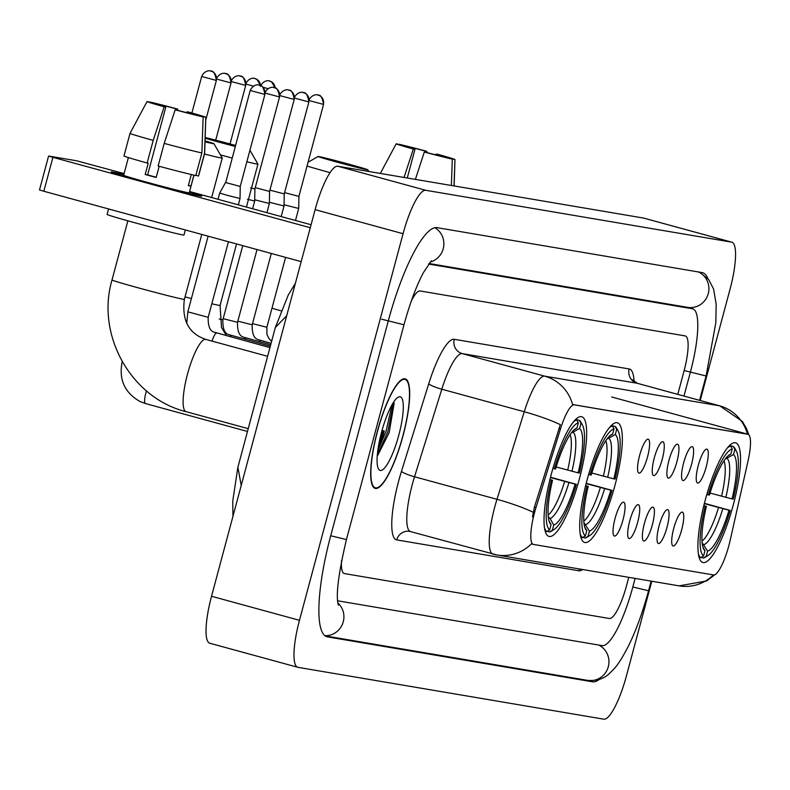 <?xml version="1.0" encoding="UTF-8"?>
<svg xmlns="http://www.w3.org/2000/svg" width="790" height="790" viewBox="0 0 790 790"><rect width="100%" height="100%" fill="white"/><g stroke="black" fill="none" stroke-linecap="round" stroke-linejoin="round"><path stroke-width="1.19" d="M615.064 484.991A62.045 14.171 105.3 0 0 617.395 422.769A62.045 14.171 105.3 0 0 587 480.241A62.045 14.171 105.3 0 0 584.659 542.463A62.045 14.171 105.3 0 0 615.064 484.991M579.376 478.947A62.045 14.171 105.3 0 0 581.707 416.725A62.045 14.171 105.3 0 0 551.302 474.188A62.045 14.171 105.3 0 0 548.971 536.41A62.045 14.171 105.3 0 0 579.376 478.947M733.258 505.027A62.045 14.171 105.3 0 0 735.589 442.815A62.045 14.171 105.3 0 0 705.194 500.277A62.045 14.171 105.3 0 0 702.853 562.5A62.045 14.171 105.3 0 0 733.258 505.027M698.281 465.419A17.558 4.009 -74.7 0 1 706.3 449.174A17.558 4.009 -74.7 0 1 706.23 466.772A17.558 4.009 -74.7 0 1 697.126 482.72A17.558 4.009 -74.7 0 1 698.281 465.419M683.617 462.94A17.558 4.009 -74.7 0 1 691.625 446.696A17.558 4.009 -74.7 0 1 691.556 464.283A17.558 4.009 -74.7 0 1 682.451 480.231A17.558 4.009 -74.7 0 1 683.617 462.94M668.942 460.452A17.558 4.009 -74.7 0 1 676.961 444.207A17.558 4.009 -74.7 0 1 676.892 461.795A17.558 4.009 -74.7 0 1 667.787 477.743A17.558 4.009 -74.7 0 1 668.942 460.452M654.278 457.963A17.558 4.009 -74.7 0 1 662.287 441.719A17.558 4.009 -74.7 0 1 662.218 459.306A17.558 4.009 -74.7 0 1 653.123 475.254A17.558 4.009 -74.7 0 1 654.278 457.963M639.604 455.475A17.558 4.009 -74.7 0 1 647.622 439.23A17.558 4.009 -74.7 0 1 647.553 456.818A17.558 4.009 -74.7 0 1 638.448 472.766A17.558 4.009 -74.7 0 1 639.604 455.475M673.742 528.392A17.558 4.009 -74.7 0 1 681.76 512.147A17.558 4.009 -74.7 0 1 681.691 529.735A17.558 4.009 -74.7 0 1 672.586 545.683A17.558 4.009 -74.7 0 1 673.742 528.392M659.077 525.903A17.558 4.009 -74.7 0 1 667.086 509.659A17.558 4.009 -74.7 0 1 667.017 527.246A17.558 4.009 -74.7 0 1 657.912 543.194A17.558 4.009 -74.7 0 1 659.077 525.903M644.403 523.414A17.558 4.009 -74.7 0 1 652.421 507.17A17.558 4.009 -74.7 0 1 652.352 524.758A17.558 4.009 -74.7 0 1 643.248 540.706A17.558 4.009 -74.7 0 1 644.403 523.414M629.739 520.926A17.558 4.009 -74.7 0 1 637.747 504.682A17.558 4.009 -74.7 0 1 637.678 522.269A17.558 4.009 -74.7 0 1 628.583 538.217A17.558 4.009 -74.7 0 1 629.739 520.926M615.074 518.438A17.558 4.009 -74.7 0 1 623.083 502.193A17.558 4.009 -74.7 0 1 623.014 519.79A17.558 4.009 -74.7 0 1 613.909 535.729A17.558 4.009 -74.7 0 1 615.074 518.438M730.167 540.33A31.61 7.219 -74.7 0 1 728.854 545.643A31.61 7.219 -74.7 0 1 713.528 574.952L533.477 544.438A31.61 7.219 -74.7 0 1 533.319 544.399A31.61 7.219 -74.7 0 1 536.035 507.417L560.505 428.842A31.61 7.219 -74.7 0 1 574.31 404.816L747.814 434.233A31.61 7.219 -74.7 0 1 747.972 434.263A31.61 7.219 -74.7 0 1 748.1 460.649L730.167 540.33M403.028 435.794A56.771 12.966 105.3 0 0 405.171 378.854A56.771 12.966 105.3 0 0 377.344 431.439A56.771 12.966 105.3 0 0 375.211 488.378A56.771 12.966 105.3 0 0 403.028 435.794M532.49 516.996L534.445 506.983L560.317 424.645A40.971 6.034 -162.7 0 0 524.254 411.758A46.827 10.695 -74.7 0 1 544.695 376.159A40.971 39.875 -80.4 0 1 572.582 404.569L747.468 434.214M532.401 544.142L531.621 543.678A40.971 39.875 99.6 0 1 496.95 554.985A40.971 39.875 99.6 0 1 493.197 554.155A46.827 10.695 -74.7 0 1 492.96 554.096A46.827 10.695 -74.7 0 1 494.718 507.14A46.827 10.695 -74.7 0 1 496.979 499.31L524.254 411.758L441.808 389.213L414.533 476.765A46.827 10.695 105.3 0 0 412.271 484.586A46.827 10.695 105.3 0 0 410.514 531.552A46.827 10.695 105.3 0 0 410.751 531.601M341.537 560.535A35.116 8.018 105.3 0 0 344.203 573.53A35.116 8.018 105.3 0 0 344.381 573.57L609.426 618.501A35.116 8.018 105.3 0 0 626.45 585.933L628.761 577.322L626.45 585.933A35.116 8.018 105.3 0 1 609.426 618.501L344.381 573.57A35.116 8.018 105.3 0 1 344.203 573.53A35.116 8.018 105.3 0 1 341.537 560.535M677.781 394.368L684.002 371.152A35.116 8.018 105.3 0 0 685.325 335.938A35.116 8.018 105.3 0 0 685.147 335.898L420.112 290.967A35.116 8.018 105.3 0 0 411.373 300.832A35.116 8.018 105.3 0 1 420.112 290.967L685.147 335.898A35.116 8.018 105.3 0 1 685.325 335.938A35.116 8.018 105.3 0 1 684.002 371.152L677.781 394.368M378.598 445.432A46.827 10.695 105.3 0 0 383.19 430.599A46.827 10.695 105.3 0 1 378.598 445.432M405.487 146.545L405.616 146.081A23.414 0.514 -165 0 1 425.208 151.048L424.921 152.134M435.962 154.939L436.199 154.05A23.414 0.514 -165 0 1 448.187 157.724L448.118 157.98M454.023 185.936L454.951 159.57L448.187 157.724M436.199 154.05L437.828 154.327A30.435 0.672 -165 0 1 454.981 159.55A30.435 0.672 -165 0 1 454.951 159.57M452.305 159.126A30.435 0.672 -165 0 1 424.319 152.036L425.948 152.312A23.414 0.514 -165 0 0 445.54 157.279L452.305 159.126L451.376 185.492M415.392 179.389L424.319 152.036M407.265 178.007L414.957 149.31L413.328 149.034L404.046 177.464M413.328 149.034A30.435 0.672 -165 0 1 396.185 143.8A30.435 0.672 -165 0 1 396.205 143.78L402.969 145.636A23.414 0.514 -165 0 0 414.957 149.31M405.616 146.081L398.723 144.471M398.851 144.234A30.435 0.672 -165 0 1 426.837 151.325L425.208 151.048M426.59 152.49L426.837 151.325M377.482 431.459A56.189 12.828 105.3 0 0 375.369 487.815A56.189 12.828 105.3 0 0 402.9 435.764A56.189 12.828 105.3 0 0 405.013 379.417A56.189 12.828 105.3 0 0 377.482 431.459M398.822 435.073A38.157 8.71 105.3 0 0 398.002 397.291A38.157 8.71 105.3 0 0 381.56 432.15A38.157 8.71 105.3 0 0 378.43 468.855A38.157 8.71 105.3 0 0 398.822 435.073M377.778 455.307L389.154 432.634L394.18 403.137M392.067 404.687L385.945 431.646L377.798 450.596M393.795 401.922L387.693 432.12L377.334 454.793M318.795 156.539A25.754 0.573 15 0 0 318.113 156.479A25.754 0.573 15 0 0 339.7 162.858A25.754 0.573 15 0 0 367.162 169.771A25.754 0.573 15 0 0 367.844 169.811A25.754 0.573 15 0 0 345.704 163.303A25.754 0.573 15 0 0 318.795 156.539M330.052 172.635A37.456 0.83 -165 0 1 307.053 166.009M710.042 493.069L732.044 498.915A50.333 11.495 105.3 0 0 733.485 454.596L734.888 449.372L733.298 446.488L729.575 445.471M698.37 553.849A58.065 13.262 105.3 0 0 700.76 557.612L703.564 555.943A55.725 12.719 105.3 0 1 705.174 506.183L703.771 505.827M699.032 557.138L700.76 557.612M706.803 494.52L708.205 494.876A55.725 12.719 105.3 0 1 732.241 448.918L730.651 446.044A58.065 13.262 105.3 0 0 727.333 447.969M730.651 446.044L729.358 445.688M732.044 498.915L733.268 499.122A55.725 12.719 105.3 0 0 736.399 451.199L734.917 448.434A58.065 13.262 105.3 0 0 733.298 446.488M736.399 451.199A55.725 12.719 105.3 0 0 734.888 449.372M705.174 506.183L706.398 506.39A50.333 11.495 105.3 0 0 703.712 549.139A50.333 11.495 105.3 0 0 704.966 550.709L703.564 555.943M732.241 448.918L730.839 454.151A50.333 11.495 105.3 0 0 729.535 454.744A50.333 11.495 105.3 0 0 709.43 495.083L708.205 494.876M704.966 550.709L702.843 546.868M703.821 505.6L706.398 506.39M728.242 455.702L730.839 454.151M733.485 454.596L725.151 459.128M704.394 503.319L730.246 510.429A55.725 12.719 105.3 0 1 707.81 555.686L705.134 557.315A58.065 13.262 105.3 0 1 703.406 558.056L701.076 557.424M703.406 558.056L706.211 556.387A55.725 12.719 105.3 0 0 707.81 555.686M706.211 556.387L707.613 551.153A50.333 11.495 105.3 0 0 729.022 510.221L730.246 510.429M702.122 542.592L707.613 551.153M729.022 510.221L704.315 503.635M205.143 138.22A25.754 0.573 15 0 0 235.193 146.446M246.431 207.069L257.935 164.123A37.456 0.83 -165 0 1 257.935 164.123A37.456 0.83 -165 0 1 256.928 164.044A37.456 0.83 -165 0 1 246.845 161.762M232.102 158.02A37.456 0.83 -165 0 1 220.43 154.929M591.848 473.032L613.85 478.878A50.333 11.495 105.3 0 0 615.292 434.559L616.694 429.326L615.104 426.452L611.381 425.435M580.176 533.813A58.065 13.262 105.3 0 0 582.556 537.575L585.37 535.906A55.725 12.719 105.3 0 1 586.98 486.146L585.578 485.791M580.838 537.101L582.556 537.575M588.609 474.484L590.012 474.839A55.725 12.719 105.3 0 1 614.047 428.881L612.457 426.007A58.065 13.262 105.3 0 0 609.139 427.933M612.457 426.007L611.164 425.652M613.85 478.878L615.074 479.086A55.725 12.719 105.3 0 0 618.195 431.152L616.723 428.397A58.065 13.262 105.3 0 0 615.104 426.452M618.195 431.152A55.725 12.719 105.3 0 0 616.694 429.326M586.98 486.146L588.204 486.354A50.333 11.495 105.3 0 0 585.518 529.102A50.333 11.495 105.3 0 0 586.773 530.673L585.37 535.906M614.047 428.881L612.645 434.115A50.333 11.495 105.3 0 0 611.342 434.707A50.333 11.495 105.3 0 0 591.236 475.047L590.012 474.839M586.773 530.673L584.649 526.831M585.627 485.564L588.204 486.354M610.048 435.665L612.645 434.115M615.292 434.559L606.957 439.092M586.2 483.283L612.053 490.393A55.725 12.719 105.3 0 1 589.617 535.65L586.94 537.279A58.065 13.262 105.3 0 1 585.212 538.02L582.882 537.388M585.212 538.02L588.017 536.351A55.725 12.719 105.3 0 0 589.617 535.65M588.017 536.351L589.419 531.117A50.333 11.495 105.3 0 0 610.828 490.185L612.053 490.393M583.929 522.545L589.419 531.117M610.828 490.185L586.121 483.599M235.46 145.449A25.754 0.573 15 0 0 205.173 137.509M205.025 141.795A25.754 0.573 15 0 0 213.27 143.681A25.754 0.573 15 0 0 213.962 143.721A25.754 0.573 15 0 0 205.054 140.897M211.661 197.559L222.237 158.069A37.456 0.83 -165 0 1 222.237 158.069A37.456 0.83 -165 0 1 221.239 158A37.456 0.83 -165 0 1 204.472 154.04M556.15 466.979L578.162 472.835A50.333 11.495 105.3 0 0 579.603 428.516L580.996 423.282L579.416 420.408L575.693 419.391M544.488 527.76A58.065 13.262 105.3 0 0 546.868 531.522L549.672 529.853A55.725 12.719 105.3 0 1 551.292 480.093L549.88 479.737M545.149 531.048L546.868 531.522M552.911 468.431L554.323 468.786A55.725 12.719 105.3 0 1 578.349 422.828L576.759 419.954A58.065 13.262 105.3 0 0 573.441 421.89M576.759 419.954L575.476 419.599M578.162 472.835L579.386 473.042A55.725 12.719 105.3 0 0 582.507 425.109L581.025 422.344A58.065 13.262 105.3 0 0 579.416 420.408M582.507 425.109A55.725 12.719 105.3 0 0 580.996 423.282M551.292 480.093L552.516 480.3A50.333 11.495 105.3 0 0 549.83 523.049A50.333 11.495 105.3 0 0 551.074 524.619L549.672 529.853M578.349 422.828L576.947 428.062A50.333 11.495 105.3 0 0 575.643 428.654A50.333 11.495 105.3 0 0 555.548 468.993L554.323 468.786M551.074 524.619L548.961 520.788M549.939 479.51L552.516 480.3M574.35 429.612L576.947 428.062M579.603 428.516L571.269 433.038M550.512 477.229L576.354 484.339A55.725 12.719 105.3 0 1 553.928 529.596L551.252 531.226A58.065 13.262 105.3 0 1 549.514 531.976L547.184 531.334M549.514 531.976L552.329 530.297A55.725 12.719 105.3 0 0 553.928 529.596M552.329 530.297L553.731 525.064A50.333 11.495 105.3 0 0 575.13 484.132L576.354 484.339M548.23 516.502L550.126 518.536L553.731 525.064M575.13 484.132L550.433 477.545M284.054 204.748L298.709 208.461L298.906 196.394L284.588 192.622M269.39 202.27L284.035 205.973L284.242 193.915L269.913 190.133M254.716 199.781L269.37 203.484L269.568 191.427L255.249 187.645M247.487 199.297L254.696 200.996L254.903 188.938L250.529 187.921M227.471 195.387L240.032 198.517L240.229 186.45L225.535 182.51L219.679 193.056L227.471 195.387M225.733 182.53L250.193 90.495L264.887 94.435C262.675 81.449 258.221 86.209 259.722 85.182L258.814 84.965A7.614 7.406 -80.4 0 0 258.725 84.955M112.466 172.023A46.827 1.037 -165 0 1 123.833 174.58A46.827 1.037 -165 0 0 112.466 172.023A46.827 1.037 -165 0 0 111.232 171.973A46.827 1.037 -165 0 0 151.828 183.882A46.827 1.037 -165 0 0 200.403 196.078A46.827 1.037 -165 0 1 150.969 183.645A46.827 1.037 -165 0 1 111.212 171.934A46.827 1.037 -165 0 1 112.466 172.023M189.412 192.148A46.827 1.037 -165 0 1 201.618 196.197A46.827 1.037 -165 0 1 200.403 196.078A46.827 1.037 -165 0 0 201.667 196.167A46.827 1.037 -165 0 0 189.412 192.148M311.072 224.745L189.58 191.516M124.089 173.603L76.808 160.814L48.585 156.045L52.92 157.328L43.825 191.249L301.197 261.638M310.282 227.727L52.92 157.328M43.825 191.249L39.5 189.956L48.585 156.045M156.341 104.31L156.459 103.846A23.414 0.514 -165 0 1 176.061 108.803L175.765 109.899M186.815 112.703L187.052 111.815A23.414 0.514 -165 0 1 199.041 115.488L198.971 115.745M193.965 175.143L189.225 192.839A33.95 0.751 -165 0 1 188.316 192.77A33.95 0.751 -165 0 1 152.47 183.754A33.95 0.751 -165 0 1 123.645 175.261L128.385 157.566M193.915 175.133L190.983 186.085A33.95 0.751 -165 0 1 190.133 185.986A33.95 0.751 -165 0 1 188.326 185.63L191.308 174.531M156.242 177.266A23.414 0.514 15 0 1 147.631 174.896L165.801 107.065L164.172 106.788L153.211 140.383L147.147 162.997L148.224 163.175L145.192 174.481A33.95 0.751 -165 0 0 156.183 177.483L159.185 166.285M185.344 229.949L183.971 235.045A39.796 0.879 -165 0 1 182.905 234.966A39.796 0.879 -165 0 1 140.887 224.4A39.796 0.879 -165 0 1 107.085 214.446L108.556 208.945M195.881 175.291L198.468 175.992L204.521 153.388L205.795 117.335L199.041 115.488M187.052 111.815L188.682 112.091A30.435 0.672 -165 0 1 205.825 117.315L204.65 153.349L198.596 175.963A38.631 0.849 -165 0 1 198.468 175.992M195.811 175.548A38.631 0.849 -165 0 1 158.138 165.999L164.202 143.395L175.163 109.8L176.792 110.077A23.414 0.514 -165 0 0 196.394 115.044L203.149 116.89L201.875 152.934L195.811 175.548M147.147 162.997A38.631 0.849 -165 0 1 123.971 155.966L130.024 133.352A38.631 0.849 -165 0 0 153.211 140.383M201.875 152.934A38.631 0.849 -165 0 1 164.202 143.395M203.149 116.89A30.435 0.672 -165 0 1 175.163 109.8M164.172 106.788A30.435 0.672 -165 0 1 147.029 101.564A30.435 0.672 -165 0 1 147.058 101.545L153.813 103.391A23.414 0.514 -165 0 0 165.801 107.065M156.459 103.846L149.577 102.236M149.705 101.999A30.435 0.672 -165 0 1 177.691 109.079L176.061 108.803M177.444 110.245L177.691 109.079M190.983 186.085L188.395 185.374M147.631 174.896L145.192 174.481M337.646 600.795L602.158 645.627A63.21 14.437 105.3 0 0 632.81 587.01L635.111 578.408M683.972 396.057L690.361 372.228A63.21 14.437 105.3 0 0 692.741 308.831A63.21 14.437 105.3 0 0 692.415 308.762L428.624 264.048M700.217 400.5L730.059 289.15A46.827 10.695 105.3 0 0 731.817 242.184A46.827 10.695 105.3 0 0 731.58 242.135L425.771 190.291A46.827 10.695 105.3 0 0 403.058 233.712L299.469 620.318A46.827 10.695 105.3 0 0 297.712 667.274A46.827 10.695 105.3 0 0 297.949 667.333L603.758 719.177A46.827 10.695 105.3 0 0 626.47 675.756L651.799 581.233M644.107 218.208A46.827 10.695 105.3 0 0 643.88 218.139A46.827 10.695 105.3 0 0 643.643 218.08L337.824 166.236A46.827 10.695 105.3 0 0 315.121 209.656L211.532 596.262A46.827 10.695 105.3 0 0 209.765 643.228A46.827 10.695 105.3 0 0 210.002 643.277M707.86 278.524A100.666 22.989 105.3 0 0 702.616 272.708A100.666 22.989 105.3 0 0 702.113 272.59L437.068 227.658A100.666 22.989 105.3 0 0 388.255 321.017L330.704 535.798A100.666 22.989 105.3 0 0 326.912 636.76A100.666 22.989 105.3 0 0 327.425 636.868L592.461 681.8A100.666 22.989 105.3 0 0 599.432 679.351M286.701 315.733L275.325 327.524L237.889 467.255L241.217 485.455M747.814 434.233L746.738 433.937M574.31 404.816L573.224 404.519M560.505 428.842L558.915 428.407M536.035 507.417L534.445 506.983M582.714 569.521A58.529 13.361 -74.7 0 1 578.892 570.785L396.728 539.896A11.702 11.396 99.6 0 1 410.365 531.502M396.728 539.896A58.529 13.361 -74.7 0 1 398.634 481.13A58.529 13.361 -74.7 0 1 401.458 471.353L428.733 383.802A58.529 13.361 -74.7 0 1 454.28 339.305L629.166 368.95A58.529 13.361 -74.7 0 1 634.074 381.57M748.792 434.757L746.53 428.605L742.314 421.396L719.808 405.863A46.827 10.695 -74.7 0 0 719.572 405.813L637.125 383.259L462.249 353.614L544.695 376.159L719.572 405.813A40.971 39.875 99.6 0 1 747.439 434.115M533.211 512.275A40.971 6.034 -162.7 0 0 496.979 499.31L414.533 476.765A11.702 1.728 17.3 0 1 401.458 471.353M714.98 574.656L706.586 580.966L679.114 585.864A40.971 39.875 -80.4 0 0 713.41 574.932M454.28 339.305A11.702 11.396 99.6 0 0 462.249 353.614A46.827 10.695 105.3 0 0 441.808 389.213A11.702 1.728 17.3 0 1 428.733 383.802M637.599 383.387A46.827 10.695 105.3 0 0 637.362 383.308A46.827 10.695 105.3 0 0 637.125 383.259A11.702 11.396 99.6 0 1 629.166 368.95M578.892 570.785A11.702 11.396 99.6 0 1 579.534 568.978M377.758 450.922A46.827 10.695 105.3 0 0 384.296 430.896M271.987 308.179A37.456 0.83 15 0 0 280.885 310.776M721.576 496.219A43.312 9.895 105.3 0 0 723.976 460.797M725.852 497.344A45.03 10.28 105.3 0 0 727.116 458.398M704.009 544.626A45.03 10.28 105.3 0 0 722.82 508.651M702.014 541.101A43.312 9.895 105.3 0 0 718.544 507.526M211.829 303.755A37.456 0.83 15 0 0 219.067 305.345A37.456 0.83 15 0 0 220.074 305.424L221.486 327.465L226.503 335.73M185.048 296.892A37.456 0.83 15 0 0 191.407 298.581M603.382 476.182A43.312 9.895 105.3 0 0 605.772 440.761M607.658 477.308A45.03 10.28 105.3 0 0 608.922 438.361M585.815 524.59A45.03 10.28 105.3 0 0 604.626 488.615M583.81 521.054A43.312 9.895 105.3 0 0 600.351 487.489M183.379 299.301A37.456 0.83 15 0 0 184.376 299.371C181.71 320.375 188.869 333.726 205.864 339.414A37.456 8.552 -74.7 0 0 205.677 339.364A37.456 8.552 -74.7 0 0 187.507 374.104A37.456 8.552 -74.7 0 0 186.094 411.669C131.002 398.091 95.778 334.901 112.012 279.986A37.456 0.83 15 0 0 143.829 289.357A37.456 0.83 15 0 0 183.379 299.301M186.292 411.718A37.456 8.552 -74.7 0 1 186.094 411.669L248.228 428.664M567.684 470.129A43.312 9.895 105.3 0 0 570.084 434.707M571.97 471.265A45.03 10.28 105.3 0 0 573.224 432.318M550.126 518.536A45.03 10.28 105.3 0 0 568.938 482.562M548.122 515.011A43.312 9.895 105.3 0 0 564.662 481.436M275.305 88.006L271.484 81.785L268.975 80.876A7.614 7.406 -80.4 0 1 269.676 81.034A7.614 7.406 99.6 0 1 275.108 87.917M260.354 86.416C263.84 78.921 270.605 80.965 268.975 80.876A7.614 7.406 -80.4 0 0 268.886 80.866M263.119 87.285L267.978 88.628M260.631 85.517L256.819 79.296L254.311 78.398A7.614 7.406 -80.4 0 1 255.002 78.546A7.614 7.406 99.6 0 1 260.433 85.429M245.69 83.928C249.176 76.433 255.94 78.487 254.311 78.398A7.614 7.406 -80.4 0 0 254.222 78.378M245.947 84.046L253.304 86.14M231.016 81.439C234.502 73.944 241.276 75.998 239.637 75.909A7.614 7.406 -80.4 0 1 240.338 76.057A7.614 7.406 99.6 0 1 245.512 85.359L245.72 85.379C243.508 72.394 239.044 77.144 240.555 76.126L239.637 75.909A7.614 7.406 -80.4 0 0 239.558 75.889M231.282 81.558L245.512 85.359M216.351 78.951C219.837 71.456 226.602 73.51 224.972 73.421A7.614 7.406 -80.4 0 1 225.664 73.579A7.614 7.406 99.6 0 1 230.848 82.881L231.045 82.891C228.833 69.905 224.38 74.665 225.891 73.638L224.972 73.421A7.614 7.406 -80.4 0 0 224.883 73.411M216.608 79.069L230.848 82.881M201.885 76.482L201.677 76.462C205.173 68.977 211.937 71.021 210.298 70.932A7.614 7.406 -80.4 0 1 210.999 71.09A7.614 7.406 99.6 0 1 216.174 80.392L216.381 80.402C214.169 67.417 209.715 72.176 211.216 71.149L210.298 70.932A7.614 7.406 -80.4 0 0 210.219 70.922M247.477 431.459L145.459 403.552A10.537 2.409 -74.7 0 1 145.36 403.522A10.537 2.409 -74.7 0 1 145.854 392.986A10.537 2.409 -74.7 0 1 146.466 390.882M191.891 112.99L201.677 76.462L216.174 80.392M308.86 100.439C312.356 92.953 319.121 94.998 317.481 94.909A7.614 7.406 -80.4 0 1 318.182 95.067A7.614 7.406 99.6 0 1 323.357 104.369L323.564 104.379C321.352 91.393 316.899 96.153 318.4 95.126L317.481 94.909A7.614 7.406 -80.4 0 0 317.402 94.899M252.504 323.643L266.872 327.267L285.595 257.372M309.127 100.557L323.357 104.369M294.196 97.96C297.682 90.465 304.446 92.509 302.817 92.42A7.614 7.406 -80.4 0 1 303.508 92.578A7.614 7.406 99.6 0 1 308.693 101.88L308.89 101.9C306.678 88.915 302.224 93.664 303.735 92.637L302.817 92.42A7.614 7.406 -80.4 0 0 302.728 92.41M237.839 321.155L252.198 324.779L271.306 253.462M294.453 98.078L308.693 101.88M259.16 341.606A10.537 2.409 -74.7 0 1 260.73 340.51A10.537 2.409 -74.7 0 1 260.819 340.549M279.522 95.472C283.018 87.976 289.782 90.03 288.143 89.942A7.614 7.406 -80.4 0 1 288.844 90.09A7.614 7.406 99.6 0 1 294.018 99.392L294.226 99.412C292.014 86.426 287.56 91.176 289.061 90.149L288.143 89.942A7.614 7.406 -80.4 0 0 288.064 89.922M223.175 318.666L237.533 322.29L257.026 249.561M279.788 95.59L294.018 99.392M244.495 339.127A10.537 2.409 -74.7 0 1 246.065 338.031A10.537 2.409 -74.7 0 1 246.154 338.061M264.857 92.983C268.343 85.488 275.118 87.542 273.478 87.453A7.614 7.406 -80.4 0 1 274.179 87.601A7.614 7.406 99.6 0 1 279.354 96.903L279.561 96.923C277.349 83.938 272.886 88.687 274.397 87.67L273.478 87.453A7.614 7.406 -80.4 0 0 273.389 87.433M219.205 319.012L222.869 319.812L242.737 245.65M265.124 93.102L279.354 96.903M229.821 336.639A10.537 2.409 -74.7 0 1 231.391 335.543A10.537 2.409 -74.7 0 1 231.49 335.572M250.391 90.514L250.193 90.495C253.679 82.999 260.443 85.053 258.814 84.965A7.614 7.406 -80.4 0 1 259.505 85.123A7.614 7.406 99.6 0 1 264.68 94.425M188 311.872L208.195 317.323L228.448 241.74M212.056 341.102A10.537 2.409 -74.7 0 1 216.727 333.054A10.537 2.409 -74.7 0 1 216.816 333.084M324.848 635.683A18.733 18.229 -80.4 0 0 343.265 621.789A18.733 18.229 -80.4 0 0 337.903 602.977M330.704 535.768L346.435 539.56L403.986 324.779C409.812 303.488 416.3 286.089 423.44 272.57L431.35 260.809M381.659 319.209L403.986 324.779M434.865 227.718A18.733 18.229 99.6 0 1 443.22 248.751A18.733 18.229 99.6 0 1 430.195 262.023M698.745 272.017A18.733 18.229 99.6 0 1 708.255 293.683A18.733 18.229 99.6 0 1 687.537 307.34L429.019 263.514M699.466 272.145L708.679 279.541L713.568 289.012L716.175 304.061L715.839 322.636L706.092 375.991L684.17 370.54M651.128 581.114L648.541 590.772L632.81 586.98M648.541 590.772C642.922 611.588 636.296 629.877 628.652 645.627C618.027 665.94 615.44 667.412 609.722 673.189C604.409 678.62 597.033 681.019 587.582 680.378A18.733 18.229 -80.4 0 0 608.3 666.721A18.733 18.229 -80.4 0 0 598.79 645.065M211.532 596.262L299.469 620.318M315.121 209.656L403.058 233.712M337.824 166.236L425.771 190.291M643.643 218.08L731.58 242.135M326.418 636.602L327.425 636.868M586.713 680.23L592.461 681.8M686.668 307.192L692.415 308.762M747.972 434.263L611.667 396.985M533.319 544.399L532.233 544.103M409.674 531.364L496.95 554.985L679.114 585.864M719.808 405.863L637.362 383.308L632.652 379.793L632.978 381.106M454.981 159.55L454.122 185.956M396.185 143.8L380.326 173.445M373.571 487.321L375.369 487.815M403.226 378.924L405.013 379.417M318.113 156.479L308.051 162.286M367.844 169.811L368.821 171.489M220.074 305.424L236.546 243.952M249.926 150.258L257.925 164.103M112.012 279.986L127.871 220.825M184.376 299.371L201.776 234.442M267.613 356.3L205.864 339.414M213.962 143.721L222.237 158.049M245.72 85.379L230.018 143.948M231.045 82.891L215.71 140.146M145.459 403.552L139.988 401.518C124.632 392.679 118.688 379.516 122.134 362.047L122.233 361.662M216.381 80.402L205.736 120.129M271.661 341.221L269.094 338.752L266.961 334.565L266.872 327.267M295.48 220.479L298.709 208.461M323.564 104.379L298.906 196.394M271.089 343.344L258.774 339.789C254.133 338.93 251.941 333.933 252.198 324.779M281.191 216.578L284.035 205.973M308.89 101.9L284.242 193.915M270.703 344.766L244.11 337.3C239.469 336.441 237.276 331.445 237.533 322.29M266.911 212.668L269.37 203.484M294.226 99.412L269.568 191.427M270.328 346.188L229.446 334.812C224.794 333.953 222.602 328.956 222.869 319.812M252.622 208.758L254.696 200.996M279.561 96.923L254.903 188.938M269.943 347.61L214.771 332.323C210.13 331.474 207.938 326.468 208.195 317.323M186.776 323.525L187.842 311.862L208.125 236.18M218.01 199.297L219.679 193.056M238.333 204.857L240.032 198.517M264.887 94.435L240.229 186.45M147.029 101.564L130.024 133.352M587.582 680.378L325.105 635.881M706.092 375.991L699.565 400.323M338.357 605.15C335.641 595.877 338.327 574.014 346.435 539.56M209.765 643.228L297.712 667.274M643.88 218.139L731.817 242.184M686.836 307.221L692.741 308.831M275.325 327.514L288.251 295.055L295.391 283.284M237.879 467.265L232.744 501.087L232.951 516.334"/></g></svg>
